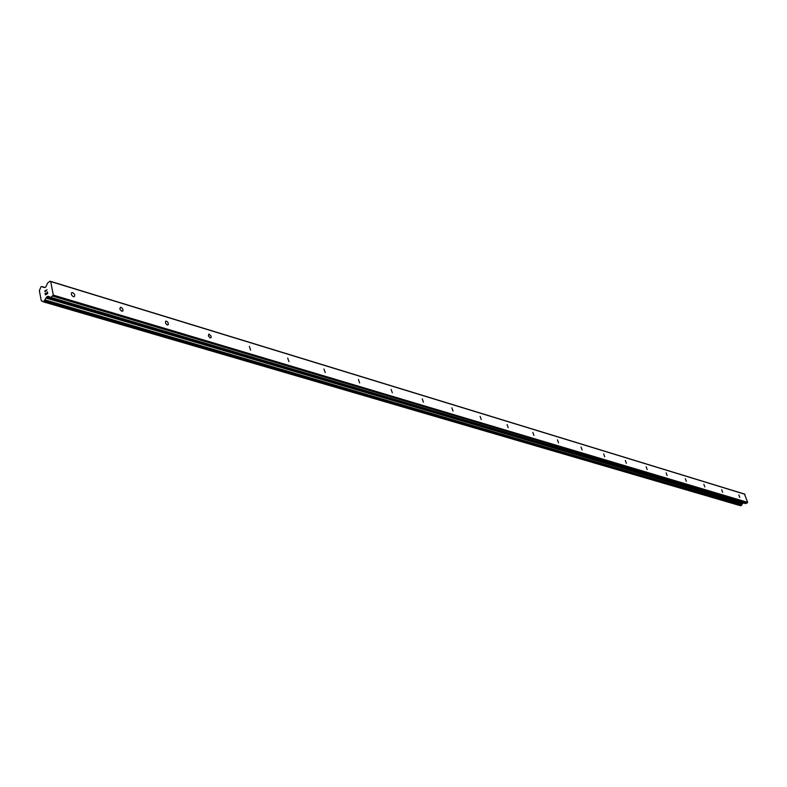 <?xml version="1.0" encoding="UTF-8"?>
<svg xmlns="http://www.w3.org/2000/svg" width="787" height="787" viewBox="0 0 787 787"><rect width="100%" height="100%" fill="white"/><g stroke="black" fill="none" stroke-linecap="round" stroke-linejoin="round"><path stroke-width="1.18" d="M739.76 497.453L738.806 494.934L739.76 497.453M722.614 492.288L721.649 489.721L722.614 492.288M704.818 486.937L703.844 484.32L704.818 486.937M686.343 481.369L685.349 478.703L686.343 481.369M667.14 475.584L666.127 472.869L667.14 475.584M647.16 469.564L646.137 466.799L647.16 469.564M626.373 463.297L625.331 460.484L626.373 463.297M604.711 456.775L603.649 453.902L604.711 456.775M582.124 449.977L581.052 447.046L582.124 449.977M558.554 442.874L557.462 439.884L558.554 442.874M533.94 435.457L532.829 432.407L533.94 435.457M508.195 427.705L507.074 424.587L508.195 427.705M481.26 419.589L480.109 416.412L481.26 419.589M453.037 411.089L451.866 407.833L453.037 411.089M423.426 402.177L422.235 398.842L423.426 402.177M392.339 392.811L391.129 389.398L392.339 392.811M359.649 382.964L358.41 379.472L359.649 382.964M325.238 372.595L323.978 369.024L325.238 372.595M288.957 361.666L287.668 358.006L288.957 361.666M250.66 350.136L249.341 346.378L250.66 350.136M210.168 337.938L208.378 335.931L208.821 334.082L211.093 336.108L211.172 337.485L210.168 337.938M167.287 325.021L165.585 323.359L165.663 321.145L167.06 321.421L168.133 322.749L168.369 324.559L167.287 325.021M121.788 311.318L119.84 309.193L120.381 307.245L121.946 307.904L122.91 309.399L122.969 310.845L121.788 311.318M73.447 296.758C71.263 295.243 70.781 293.846 72.001 292.567L72.64 292.607C74.824 294.122 75.306 295.518 74.086 296.797L73.447 296.758M50.476 297.525L745.584 503.591L747.65 502.352L744.433 494.02L50.024 281.185L50.702 281.539L53.3 295.115L50.889 297.407L47.987 296.266L46.561 297.073L43.58 301.903L41.288 300.732L39.35 290.659L40.954 286.921L41.75 286.507L44.544 287.599L45.971 286.793L47.535 283.084L50.024 281.185M740.872 505.795L43.787 301.864L740.724 505.805L743.243 502.903M45.528 294.633L46.443 294.053L45.528 294.633L45.243 293.128L45.528 294.633M46.443 294.053L46.285 293.236L46.453 294.053M46.443 293.138L46.6 293.954L46.443 293.138M46.6 293.954L47.515 293.384L46.6 293.954M47.515 293.384L47.23 291.869L47.515 293.384M45.085 293.217L45.42 294.918L45.085 293.217M47.377 291.78L47.702 293.482L45.41 294.918M46.994 289.685L44.692 291.131L46.984 289.685L45.272 291.603M747.394 502.942L52.886 296.158M747.65 502.352L53.3 295.115M742.495 503.434L46.246 297.614M742.259 503.67L45.912 298.037M42.557 301.185L41.426 300.85L42.557 301.185M744.964 494.266L50.702 281.539M745.968 503.562L50.889 297.407M48.44 296.502L47.781 296.305M742.702 503.139L46.561 297.073M742.564 503.277L46.364 297.329M741.748 504.713L45.095 299.896M741.639 504.969L44.918 300.339M741.57 505.018L44.81 300.447M741.452 505.244L44.633 300.841M741.452 505.362L44.613 301.047M741.295 505.608L44.377 301.49M44.829 287.511L41.888 286.625M44.21 287.412L42.596 286.921M44.072 287.422L42.646 286.989M71.489 292.882L72.001 292.567M745.584 503.591L50.378 297.506M740.724 505.805L43.58 301.903M43.413 301.736L42.842 301.569M44.908 287.462L41.75 286.507M44.79 287.53L42.488 286.842"/></g></svg>
